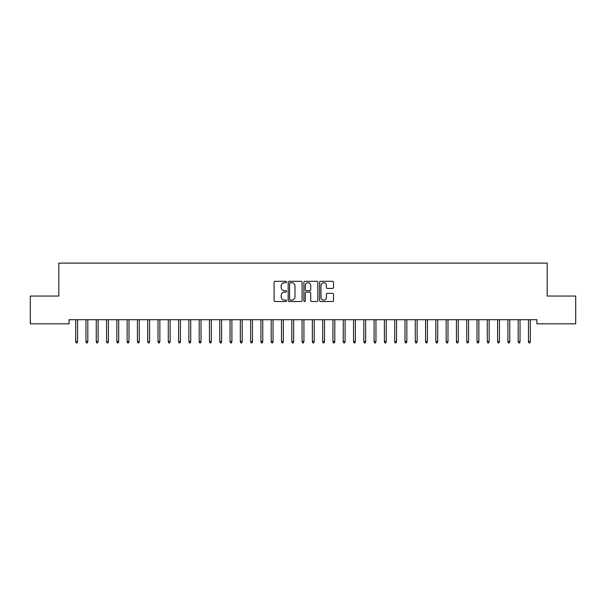 <?xml version="1.0" encoding="UTF-8"?>
<svg xmlns="http://www.w3.org/2000/svg" width="606" height="606" viewBox="0 0 606 606"><rect width="100%" height="100%" fill="white"/><g stroke="black" fill="none" stroke-linecap="round" stroke-linejoin="round"><path stroke-width="0.91" d="M286.532 282.017A0.704 0.704 0 0 0 285.827 281.313L275.094 281.313A1.007 1.007 0 0 0 274.086 282.32L274.086 300.5A1.007 1.007 0 0 0 275.094 301.515L285.827 301.515A0.704 0.704 0 0 0 286.532 300.803A0.704 0.704 0 0 0 285.827 300.099L284.441 300.099A3.235 3.235 0 0 1 281.207 296.864L281.207 295.349A3.235 3.235 0 0 1 284.441 292.122L285.827 292.122A0.704 0.704 0 0 0 286.532 291.41A0.704 0.704 0 0 0 285.827 290.706L284.441 290.706A3.235 3.235 0 0 1 281.207 287.471L281.207 285.956A3.235 3.235 0 0 1 284.441 282.729L285.827 282.729A0.704 0.704 0 0 0 286.532 282.017M332.52 288.433A1.007 1.007 0 0 0 333.527 287.426L333.527 282.32A1.007 1.007 0 0 0 332.52 281.313L320.604 281.313A1.007 1.007 0 0 0 319.589 282.32L319.589 300.5A1.007 1.007 0 0 0 320.604 301.515L332.52 301.515A1.007 1.007 0 0 0 333.527 300.5L333.527 294.342A1.007 1.007 0 0 0 332.52 293.334L327.422 293.334A1.007 1.007 0 0 0 326.407 294.342L326.407 297.394A2.704 2.704 0 0 1 323.71 300.099A2.704 2.704 0 0 1 321.006 297.394L321.006 285.426A2.704 2.704 0 0 1 323.71 282.729A2.704 2.704 0 0 1 326.407 285.426L326.407 287.426A1.007 1.007 0 0 0 327.422 288.433L332.52 288.433M536.901 319.71L69.099 319.71L69.099 323.831L30.3 323.831L30.3 296.046L58.805 296.046L58.805 263.11L547.195 263.11L547.195 296.046L575.7 296.046L575.7 323.831L536.901 323.831L536.901 319.71M302.114 282.32A1.007 1.007 0 0 0 301.106 281.313L289.191 281.313A1.007 1.007 0 0 0 288.176 282.32L288.176 300.5A1.007 1.007 0 0 0 289.191 301.515L301.106 301.515A1.007 1.007 0 0 0 302.114 300.5L302.114 282.32M304.894 281.313L316.809 281.313A1.007 1.007 0 0 1 317.824 282.32L317.824 300.5A1.007 1.007 0 0 1 316.809 301.515L311.711 301.515A1.007 1.007 0 0 1 310.704 300.5L310.704 293.13A1.007 1.007 0 0 0 309.689 292.122L306.31 292.122A1.007 1.007 0 0 0 305.295 293.13L305.295 300.803A0.704 0.704 0 0 1 304.591 301.515A0.704 0.704 0 0 1 303.886 300.803L303.886 282.32A1.007 1.007 0 0 1 304.894 281.313M290.297 282.729A0.704 0.704 0 0 0 289.592 283.434L289.592 299.394A0.704 0.704 0 0 0 290.297 300.099L291.766 300.099A3.235 3.235 0 0 0 294.993 296.864L294.993 285.956A3.235 3.235 0 0 0 291.766 282.729L290.297 282.729M310.704 285.479A2.704 2.704 0 0 0 308 282.775A2.704 2.704 0 0 0 305.295 285.479L305.295 289.698A1.007 1.007 0 0 0 306.31 290.706L309.689 290.706A1.007 1.007 0 0 0 310.704 289.698L310.704 285.479M77.53 341.549L77.121 342.89L76.091 342.89L75.682 341.549L77.53 341.549L77.53 319.71M75.682 341.549L75.682 319.71M87.825 341.549L87.415 342.89L86.385 342.89L85.969 341.549L87.825 341.549L87.825 319.71M85.969 341.549L85.969 319.71M98.111 341.549L97.702 342.89L96.672 342.89L96.263 341.549L98.111 341.549L98.111 319.71M96.263 341.549L96.263 319.71M108.406 341.549L107.997 342.89L106.967 342.89L106.55 341.549L108.406 341.549L108.406 319.71M106.55 341.549L106.55 319.71M118.693 341.549L118.284 342.89L117.253 342.89L116.844 341.549L118.693 341.549L118.693 319.71M116.844 341.549L116.844 319.71M128.987 341.549L128.578 342.89L127.548 342.89L127.131 341.549L128.987 341.549L128.987 319.71M127.131 341.549L127.131 319.71M139.274 341.549L138.865 342.89L137.835 342.89L137.426 341.549L139.274 341.549L139.274 319.71M137.426 341.549L137.426 319.71M149.568 341.549L149.159 342.89L148.129 342.89L147.712 341.549L149.568 341.549L149.568 319.71M147.712 341.549L147.712 319.71M159.855 341.549L159.446 342.89L158.416 342.89L158.007 341.549L159.855 341.549L159.855 319.71M158.007 341.549L158.007 319.71M170.15 341.549L169.741 342.89L168.71 342.89L168.294 341.549L170.15 341.549L170.15 319.71M168.294 341.549L168.294 319.71M180.436 341.549L180.027 342.89L178.997 342.89L178.588 341.549L180.436 341.549L180.436 319.71M178.588 341.549L178.588 319.71M190.731 341.549L190.322 342.89L189.292 342.89L188.875 341.549L190.731 341.549L190.731 319.71M188.875 341.549L188.875 319.71M201.018 341.549L200.609 342.89L199.579 342.89L199.169 341.549L201.018 341.549L201.018 319.71M199.169 341.549L199.169 319.71M211.312 341.549L210.903 342.89L209.873 342.89L209.456 341.549L211.312 341.549L211.312 319.71M209.456 341.549L209.456 319.71M221.599 341.549L221.19 342.89L220.16 342.89L219.751 341.549L221.599 341.549L221.599 319.71M219.751 341.549L219.751 319.71M231.893 341.549L231.477 342.89L230.454 342.89L230.038 341.549L231.893 341.549L231.893 319.71M230.038 341.549L230.038 319.71M242.18 341.549L241.771 342.89L240.741 342.89L240.332 341.549L242.18 341.549L242.18 319.71M240.332 341.549L240.332 319.71M252.475 341.549L252.058 342.89L251.035 342.89L250.619 341.549L252.475 341.549L252.475 319.71M250.619 341.549L250.619 319.71M262.762 341.549L262.353 342.89L261.322 342.89L260.913 341.549L262.762 341.549L262.762 319.71M260.913 341.549L260.913 319.71M273.056 341.549L272.639 342.89L271.617 342.89L271.2 341.549L273.056 341.549L273.056 319.71M271.2 341.549L271.2 319.71M283.343 341.549L282.934 342.89L281.904 342.89L281.495 341.549L283.343 341.549L283.343 319.71M281.495 341.549L281.495 319.71M293.637 341.549L293.221 342.89L292.198 342.89L291.781 341.549L293.637 341.549L293.637 319.71M291.781 341.549L291.781 319.71M303.924 341.549L303.515 342.89L302.485 342.89L302.076 341.549L303.924 341.549L303.924 319.71M302.076 341.549L302.076 319.71M314.219 341.549L313.802 342.89L312.779 342.89L312.363 341.549L314.219 341.549L314.219 319.71M312.363 341.549L312.363 319.71M324.505 341.549L324.096 342.89L323.066 342.89L322.657 341.549L324.505 341.549L324.505 319.71M322.657 341.549L322.657 319.71M334.8 341.549L334.383 342.89L333.361 342.89L332.944 341.549L334.8 341.549L334.8 319.71M332.944 341.549L332.944 319.71M345.087 341.549L344.678 342.89L343.647 342.89L343.238 341.549L345.087 341.549L345.087 319.71M343.238 341.549L343.238 319.71M355.381 341.549L354.964 342.89L353.942 342.89L353.525 341.549L355.381 341.549L355.381 319.71M353.525 341.549L353.525 319.71M365.668 341.549L365.259 342.89L364.229 342.89L363.82 341.549L365.668 341.549L365.668 319.71M363.82 341.549L363.82 319.71M375.962 341.549L375.546 342.89L374.523 342.89L374.107 341.549L375.962 341.549L375.962 319.71M374.107 341.549L374.107 319.71M386.249 341.549L385.84 342.89L384.81 342.89L384.401 341.549L386.249 341.549L386.249 319.71M384.401 341.549L384.401 319.71M396.544 341.549L396.127 342.89L395.097 342.89L394.688 341.549L396.544 341.549L396.544 319.71M394.688 341.549L394.688 319.71M406.831 341.549L406.421 342.89L405.391 342.89L404.982 341.549L406.831 341.549L406.831 319.71M404.982 341.549L404.982 319.71M417.125 341.549L416.708 342.89L415.678 342.89L415.269 341.549L417.125 341.549L417.125 319.71M415.269 341.549L415.269 319.71M427.412 341.549L427.003 342.89L425.973 342.89L425.563 341.549L427.412 341.549L427.412 319.71M425.563 341.549L425.563 319.71M437.706 341.549L437.29 342.89L436.259 342.89L435.85 341.549L437.706 341.549L437.706 319.71M435.85 341.549L435.85 319.71M447.993 341.549L447.584 342.89L446.554 342.89L446.145 341.549L447.993 341.549L447.993 319.71M446.145 341.549L446.145 319.71M458.287 341.549L457.871 342.89L456.841 342.89L456.432 341.549L458.287 341.549L458.287 319.71M456.432 341.549L456.432 319.71M468.574 341.549L468.165 342.89L467.135 342.89L466.726 341.549L468.574 341.549L468.574 319.71M466.726 341.549L466.726 319.71M478.869 341.549L478.452 342.89L477.422 342.89L477.013 341.549L478.869 341.549L478.869 319.71M477.013 341.549L477.013 319.71M489.156 341.549L488.747 342.89L487.716 342.89L487.307 341.549L489.156 341.549L489.156 319.71M487.307 341.549L487.307 319.71M499.45 341.549L499.033 342.89L498.003 342.89L497.594 341.549L499.45 341.549L499.45 319.71M497.594 341.549L497.594 319.71M509.737 341.549L509.328 342.89L508.298 342.89L507.889 341.549L509.737 341.549L509.737 319.71M507.889 341.549L507.889 319.71M520.031 341.549L519.615 342.89L518.584 342.89L518.175 341.549L520.031 341.549L520.031 319.71M518.175 341.549L518.175 319.71M530.318 341.549L529.909 342.89L528.879 342.89L528.47 341.549L530.318 341.549L530.318 319.71M528.47 341.549L528.47 319.71"/></g></svg>
